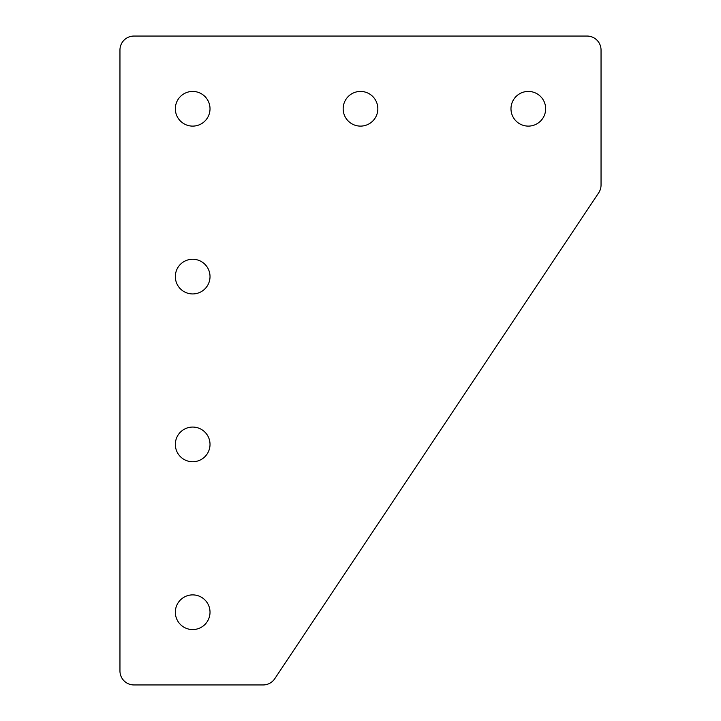 <?xml version="1.0" encoding="UTF-8"?>
<svg xmlns="http://www.w3.org/2000/svg" width="721" height="721" viewBox="0 0 721 721"><rect width="100%" height="100%" fill="white"/><g stroke="black" fill="none" stroke-linecap="round" stroke-linejoin="round"><path stroke-width="0.54" stroke-dasharray="3.6 2.7" d="M528.322 91.432A17.34 17.34 0 0 0 510.982 108.772A17.34 17.34 0 0 0 528.322 126.112A17.34 17.34 0 0 0 545.662 108.772A17.34 17.34 0 0 0 528.322 91.432M192.678 594.888A17.34 17.34 0 0 0 175.338 612.228A17.34 17.34 0 0 0 192.678 629.568A17.34 17.34 0 0 0 210.018 612.228A17.34 17.34 0 0 0 192.678 594.888M192.678 427.066A17.34 17.34 0 0 0 175.338 444.406A17.34 17.34 0 0 0 192.678 461.746A17.34 17.34 0 0 0 210.018 444.406A17.34 17.34 0 0 0 192.678 427.066M192.678 259.254A17.34 17.34 0 0 0 175.338 276.594A17.34 17.34 0 0 0 192.678 293.934A17.34 17.34 0 0 0 210.018 276.594A17.34 17.34 0 0 0 192.678 259.254M360.5 91.432A17.34 17.34 0 0 0 343.16 108.772A17.34 17.34 0 0 0 360.5 126.112A17.34 17.34 0 0 0 377.84 108.772A17.34 17.34 0 0 0 360.5 91.432M192.678 91.432A17.34 17.34 0 0 0 175.338 108.772A17.34 17.34 0 0 0 192.678 126.112A17.34 17.34 0 0 0 210.018 108.772A17.34 17.34 0 0 0 192.678 91.432M133.944 684.95L263.12 684.95A13.987 13.987 0 0 0 274.755 678.722L598.691 192.813A13.987 13.987 0 0 0 601.044 185.063L601.044 50.037A13.987 13.987 0 0 0 587.056 36.05L133.944 36.05A13.987 13.987 0 0 0 119.956 50.037L119.956 670.963A13.987 13.987 0 0 0 133.944 684.95"/><path stroke-width="1.08" d="M528.322 91.432A17.34 17.34 0 0 0 510.982 108.772A17.34 17.34 0 0 0 528.322 126.112A17.34 17.34 0 0 0 545.662 108.772A17.34 17.34 0 0 0 528.322 91.432M192.678 594.888A17.34 17.34 0 0 0 175.338 612.228A17.34 17.34 0 0 0 192.678 629.568A17.34 17.34 0 0 0 210.018 612.228A17.34 17.34 0 0 0 192.678 594.888M192.678 427.066A17.34 17.34 0 0 0 175.338 444.406A17.34 17.34 0 0 0 192.678 461.746A17.34 17.34 0 0 0 210.018 444.406A17.34 17.34 0 0 0 192.678 427.066M192.678 259.254A17.34 17.34 0 0 0 175.338 276.594A17.34 17.34 0 0 0 192.678 293.934A17.34 17.34 0 0 0 210.018 276.594A17.34 17.34 0 0 0 192.678 259.254M360.5 91.432A17.34 17.34 0 0 0 343.16 108.772A17.34 17.34 0 0 0 360.5 126.112A17.34 17.34 0 0 0 377.84 108.772A17.34 17.34 0 0 0 360.5 91.432M192.678 91.432A17.34 17.34 0 0 0 175.338 108.772A17.34 17.34 0 0 0 192.678 126.112A17.34 17.34 0 0 0 210.018 108.772A17.34 17.34 0 0 0 192.678 91.432M587.056 36.05L133.944 36.05A13.987 13.987 0 0 0 119.956 50.037L119.956 670.963A13.987 13.987 0 0 0 133.944 684.95L263.12 684.95A13.987 13.987 0 0 0 274.755 678.722L598.691 192.813A13.987 13.987 0 0 0 601.044 185.063L601.044 50.037A13.987 13.987 0 0 0 587.056 36.05"/></g></svg>
